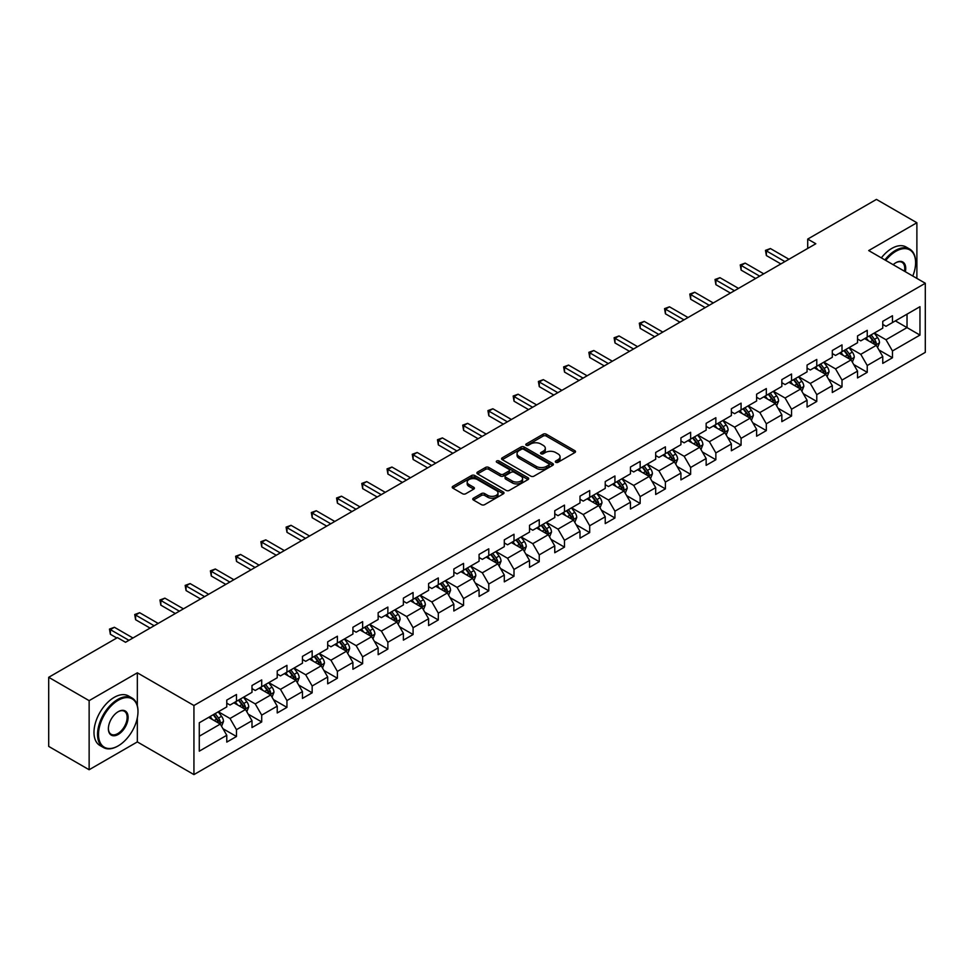 <?xml version="1.0" encoding="UTF-8"?>
<svg xmlns="http://www.w3.org/2000/svg" width="974" height="974" viewBox="0 0 974 974"><rect width="100%" height="100%" fill="white"/><g stroke="black" fill="none" stroke-linecap="round" stroke-linejoin="round"><path stroke-width="1.46" d="M555.777 462.285A1.571 0.913 0 0 0 558.005 462.285L574.867 452.545A2.24 1.291 0 0 0 575.524 451.632A2.24 1.291 0 0 0 574.867 450.706L546.292 434.209A2.24 1.291 0 0 0 543.127 434.209L526.252 443.949A1.571 0.913 0 0 0 525.79 444.594A1.571 0.913 0 0 0 526.252 445.24A1.571 0.913 0 0 0 528.48 445.24L530.66 443.974A7.183 4.152 0 0 1 540.826 443.974L543.2 445.349A7.183 4.152 0 0 1 545.306 448.284A7.183 4.152 0 0 1 543.2 451.218L541.02 452.472A1.571 0.913 0 0 0 540.558 453.117A1.571 0.913 0 0 0 541.02 453.762A1.571 0.913 0 0 0 543.236 453.762L545.428 452.496A7.183 4.152 0 0 1 555.582 452.496L557.968 453.872A7.183 4.152 0 0 1 560.074 456.806A7.183 4.152 0 0 1 557.968 459.74L555.777 460.994A1.571 0.913 0 0 0 555.326 461.639A1.571 0.913 0 0 0 555.777 462.285L555.777 460.994M473.425 498.189A2.24 1.291 0 0 0 472.767 499.102A2.24 1.291 0 0 0 473.425 500.015L481.448 504.654A2.24 1.291 0 0 0 484.626 504.654L503.351 493.83A2.24 1.291 0 0 0 504.008 492.917A2.24 1.291 0 0 0 503.351 492.004L474.776 475.507A2.24 1.291 0 0 0 471.599 475.507L452.873 486.318A2.24 1.291 0 0 0 452.216 487.231A2.24 1.291 0 0 0 452.873 488.157L462.553 493.745A2.24 1.291 0 0 0 465.73 493.745L473.741 489.118A2.24 1.291 0 0 0 474.399 488.193A2.24 1.291 0 0 0 473.741 487.28L468.944 484.504A6.002 3.47 0 0 1 467.191 482.057A6.002 3.47 0 0 1 470.892 478.855A6.002 3.47 0 0 1 477.443 479.61L496.253 490.47A6.002 3.47 0 0 1 498.006 492.917A6.002 3.47 0 0 1 494.305 496.119A6.002 3.47 0 0 1 487.755 495.364L484.626 493.562A2.24 1.291 0 0 0 481.448 493.562L473.425 498.189L473.425 500.015M137.334 672.815L89.133 700.647L48.7 677.295L48.7 746.401L89.133 769.74L137.334 741.92L193.936 774.598L193.936 705.505L137.334 672.815L137.334 705.614M916.887 278.394L916.887 222.742L868.698 250.574L925.3 283.251L193.936 705.505M916.887 222.742L876.454 199.402L807.714 239.08L807.714 248.419M48.7 677.295L117.44 637.617L125.524 642.28L815.81 243.756L807.714 239.08M530.818 476.14A2.24 1.291 0 0 0 533.995 476.14L552.721 465.329A2.24 1.291 0 0 0 553.378 464.415A2.24 1.291 0 0 0 552.721 463.502L524.146 446.993A2.24 1.291 0 0 0 520.98 446.993L502.243 457.817A2.24 1.291 0 0 0 501.586 458.73A2.24 1.291 0 0 0 502.243 459.643L530.818 476.14M497.397 462.626A1.571 0.913 0 0 1 498.992 462.845L528.005 479.598L509.305 490.397A2.24 1.291 0 0 1 506.127 490.397L477.552 473.9L485.576 469.31L485.576 467.435L477.552 472.061A2.24 1.291 0 0 0 476.895 472.987A2.24 1.291 0 0 0 477.552 473.9L477.552 472.061M485.576 469.31A2.24 1.291 0 0 1 488.753 469.31L488.753 467.435A2.24 1.291 0 0 0 485.576 467.435M488.753 467.435L500.344 474.131A2.24 1.291 0 0 0 503.509 474.131L508.83 471.063A2.24 1.291 0 0 0 509.487 470.138A2.24 1.291 0 0 0 508.83 469.224L496.764 462.26A1.571 0.913 0 0 1 496.302 461.615A1.571 0.913 0 0 1 497.276 460.775A1.571 0.913 0 0 1 498.992 460.97L528.042 477.747A2.24 1.291 0 0 1 528.699 478.66A2.24 1.291 0 0 1 528.042 479.585L528.042 477.747M193.936 774.598L925.3 352.357L925.3 283.251M222.973 728.71L236.475 736.502L236.475 729.684L251.998 720.723L251.998 727.541L261.702 721.941L261.702 715.123L277.225 706.15L277.225 712.968L286.94 707.368L286.94 700.549L302.464 691.589L302.464 698.407L312.167 692.806L312.167 685.988L327.69 677.015L327.69 683.833L337.394 678.233L337.394 671.415L352.917 662.454L352.917 669.272L362.632 663.671L362.632 656.853L378.156 647.893L378.156 654.698L387.859 649.098L387.859 642.28L403.382 633.319L403.382 640.137L413.086 634.537L413.086 627.719L428.609 618.758L428.609 625.576L438.312 619.963L438.312 613.157L453.847 604.184L453.847 611.002L463.551 605.402L463.551 598.584L479.074 589.623L479.074 596.441L488.778 590.841L488.778 584.023L504.301 575.05L504.301 581.868L514.004 576.267L514.004 569.449L529.539 560.488L529.539 567.306L539.243 561.706L539.243 554.888L554.766 545.915L554.766 552.733L564.47 547.132L564.47 540.314L579.993 531.354L579.993 538.172L589.696 532.571L589.696 525.753L605.231 516.792L605.231 523.598L614.935 517.998L614.935 511.18L630.458 502.219L630.458 509.037L640.161 503.436L640.161 496.618L655.685 487.657L655.685 494.475L665.388 488.863L665.388 482.057L680.923 473.084L680.923 479.902L690.627 474.301L690.627 467.483L706.15 458.523L706.15 465.341L715.853 459.74L715.853 452.922L731.377 443.949L731.377 450.767L741.08 445.167L741.08 438.349L756.615 429.388L756.615 436.206L766.319 430.605L766.319 423.787L781.842 414.814L781.842 421.632L791.545 416.032L791.545 409.214L807.069 400.253L807.069 407.071L816.772 401.471L816.772 394.653L832.307 385.692L832.307 392.498L842.011 386.897L842.011 380.079L857.534 371.118L857.534 377.936L867.237 372.336L867.237 365.518L882.761 356.557L882.761 363.375L892.464 357.762L892.464 350.957L919.967 335.08L919.967 306.688L907.025 314.164L907.025 327.605L919.967 335.08M236.475 736.502L226.772 742.103L226.772 735.285L199.28 751.161L199.28 722.781L226.772 706.905L226.772 700.087L236.475 694.486L236.475 701.304L251.998 692.331L251.998 685.513L261.702 679.913L261.702 686.731L277.225 677.77L277.225 670.952L286.94 665.352L286.94 672.17L302.464 663.197L302.464 656.379L312.167 650.778L312.167 657.596L327.69 648.635L327.69 641.817L337.394 636.217L337.394 643.035L352.917 634.062L352.917 627.256L362.632 621.643L362.632 628.461L378.156 619.501L378.156 612.683L387.859 607.082L387.859 613.9L403.382 604.939L403.382 598.121L413.086 592.521L413.086 599.327L428.609 590.366L428.609 583.548L438.312 577.947L438.312 584.765L453.847 575.804L453.847 568.986L463.551 563.386L463.551 570.204L479.074 561.231L479.074 554.413L488.778 548.812L488.778 555.63L504.301 546.67L504.301 539.852L514.004 534.251L514.004 541.069L529.539 532.096L529.539 525.278L539.243 519.678L539.243 526.496L554.766 517.535L554.766 510.717L564.47 505.116L564.47 511.934L579.993 502.961L579.993 496.156L589.696 490.543L589.696 497.361L605.231 488.4L605.231 481.582L614.935 475.982L614.935 482.8L630.458 473.839L630.458 467.021L640.161 461.42L640.161 468.226L655.685 459.265L655.685 452.447L665.388 446.847L665.388 453.665L680.923 444.704L680.923 437.886L690.627 432.286L690.627 439.104L706.15 430.131L706.15 423.313L715.853 417.712L715.853 424.53L731.377 415.569L731.377 408.751L741.08 403.151L741.08 409.969L756.615 400.996L756.615 394.178L766.319 388.577L766.319 395.395L781.842 386.434L781.842 379.617L791.545 374.016L791.545 380.834L807.069 371.861L807.069 365.055L816.772 359.443L816.772 366.261L832.307 357.3L832.307 350.482L842.011 344.881L842.011 351.699L857.534 342.738L857.534 335.92L867.237 330.32L867.237 337.126L882.761 328.165L882.761 321.347L892.464 315.746L892.464 322.564L919.967 306.688M233.882 702.79L245.533 709.51L230.01 718.483L218.359 711.763M226.772 703.167L230.01 705.03L236.475 701.304M230.01 718.483L236.475 729.684M245.533 709.51L251.998 720.723M259.121 688.228L270.76 694.949L255.237 703.91L243.585 697.189M251.998 688.594L255.237 690.469L261.702 686.731M255.237 703.91L261.702 715.123M270.76 694.949L277.225 706.15M284.347 673.655L295.986 680.388L280.463 689.349L268.824 682.628M277.225 674.032L280.463 675.895L286.94 672.17M280.463 689.349L286.94 700.549M295.986 680.388L302.464 691.589M309.574 659.094L321.225 665.814L305.69 674.775L294.051 668.054M302.464 659.471L305.69 661.334L312.167 657.596M305.69 674.775L312.167 685.988M321.225 665.814L327.69 677.015M334.812 644.52L346.452 651.253L330.929 660.214L319.277 653.493M327.69 644.898L330.929 646.773L337.394 643.035M330.929 660.214L337.394 671.415M346.452 651.253L352.917 662.454M360.039 629.959L371.678 636.679L356.155 645.652L344.516 638.92M352.917 630.336L356.155 632.199L362.632 628.461M356.155 645.652L362.632 656.853M371.678 636.679L378.156 647.893M385.266 615.398L396.917 622.118L381.382 631.079L369.743 624.358M378.156 615.763L381.382 617.638L387.859 613.9M381.382 631.079L387.859 642.28M396.917 622.118L403.382 633.319M410.504 600.824L422.144 607.545L406.621 616.518L394.969 609.785M403.382 601.202L406.621 603.064L413.086 599.327M406.621 616.518L413.086 627.719M422.144 607.545L428.609 618.758M435.731 586.263L447.37 592.983L431.847 601.944L420.208 595.224M428.609 586.628L431.847 588.503L438.312 584.765M431.847 601.944L438.312 613.157M447.37 592.983L453.847 604.184M460.958 571.689L472.609 578.41L457.074 587.383L445.435 580.662M453.847 572.067L457.074 573.929L463.551 570.204M457.074 587.383L463.551 598.584M472.609 578.41L479.074 589.623M486.196 557.128L497.836 563.849L482.313 572.809L470.661 566.089M479.074 557.493L482.313 559.368L488.778 555.63M482.313 572.809L488.778 584.023M497.836 563.849L504.301 575.05M511.423 542.555L523.062 549.287L507.539 558.248L495.9 551.528M504.301 542.932L507.539 544.795L514.004 541.069M507.539 558.248L514.004 569.449M523.062 549.287L529.539 560.488M536.65 527.993L548.301 534.714L532.766 543.675L521.127 536.954M529.539 528.371L532.766 530.233L539.243 526.496M532.766 543.675L539.243 554.888M548.301 534.714L554.766 545.915M561.888 513.42L573.528 520.153L558.005 529.113L546.353 522.393M554.766 513.797L558.005 515.672L564.47 511.934M558.005 529.113L564.47 540.314M573.528 520.153L579.993 531.354M587.115 498.858L598.754 505.579L583.231 514.552L571.592 507.819M579.993 499.236L583.231 501.099L589.696 497.361M583.231 514.552L589.696 525.753M598.754 505.579L605.231 516.792M612.342 484.297L623.993 491.018L608.458 499.979L596.818 493.258M605.231 484.662L608.458 486.537L614.935 482.8M608.458 499.979L614.935 511.18M623.993 491.018L630.458 502.219M637.58 469.724L649.22 476.444L633.697 485.417L622.045 478.684M630.458 470.101L633.697 471.964L640.161 468.226M633.697 485.417L640.161 496.618M649.22 476.444L655.685 487.657M662.807 455.162L674.446 461.883L658.923 470.844L647.284 464.123M655.685 455.528L658.923 457.403L665.388 453.665M658.923 470.844L665.388 482.057M674.446 461.883L680.923 473.084M688.034 440.589L699.685 447.309L684.15 456.282L672.51 449.562M680.923 440.966L684.15 442.829L690.627 439.104M684.15 456.282L690.627 467.483M699.685 447.309L706.15 458.523M713.26 426.028L724.912 432.748L709.389 441.709L697.737 434.988M706.15 426.393L709.389 428.268L715.853 424.53M709.389 441.709L715.853 452.922M724.912 432.748L731.377 443.949M738.499 411.454L750.138 418.187L734.615 427.148L722.976 420.427M731.377 411.832L734.615 413.694L741.08 409.969M734.615 427.148L741.08 438.349M750.138 418.187L756.615 429.388M763.726 396.893L775.377 403.613L759.842 412.574L748.202 405.854M756.615 397.27L759.842 399.133L766.319 395.395M759.842 412.574L766.319 423.787M775.377 403.613L781.842 414.814M788.952 382.319L800.604 389.052L785.081 398.013L773.429 391.292M781.842 382.697L785.081 384.572L791.545 380.834M785.081 398.013L791.545 409.214M800.604 389.052L807.069 400.253M814.191 367.758L825.83 374.479L810.307 383.452L798.668 376.719M807.069 368.135L810.307 369.998L816.772 366.261M810.307 383.452L816.772 394.653M825.83 374.479L832.307 385.692M839.418 353.197L851.069 359.917L835.534 368.878L823.894 362.158M832.307 353.562L835.534 355.437L842.011 351.699M835.534 368.878L842.011 380.079M851.069 359.917L857.534 371.118M864.644 338.623L876.296 345.344L860.773 354.317L849.121 347.584M857.534 339.001L860.773 340.863L867.237 337.126M860.773 354.317L867.237 365.518M876.296 345.344L882.761 356.557M895.374 320.884L907.025 327.605L885.999 339.743L874.348 333.023M882.761 324.427L885.999 326.302L892.464 322.564M885.999 339.743L892.464 350.957M89.133 700.647L89.133 769.74M199.28 736.222L220.294 724.084L208.655 717.363M220.294 724.084L226.772 735.285M878.962 349.97L892.464 357.762M853.735 364.532L867.237 372.336M828.497 379.105L842.011 386.897M803.27 393.666L816.772 401.471M778.043 408.24L791.545 416.032M752.805 422.801L766.319 430.605M727.578 437.375L741.08 445.167M702.351 451.936L715.853 459.74M677.125 466.509L690.627 474.301M651.886 481.071L665.388 488.863M626.659 495.632L640.161 503.436M601.433 510.206L614.935 517.998M576.194 524.767L589.696 532.571M550.967 539.34L564.47 547.132M525.741 553.902L539.243 561.706M500.502 568.475L514.004 576.267M475.275 583.036L488.778 590.841M450.049 597.61L463.551 605.402M424.81 612.171L438.312 619.963M399.584 626.732L413.086 634.537M374.357 641.306L387.859 649.098M349.118 655.867L362.632 663.671M323.892 670.441L337.394 678.233M298.665 685.002L312.167 692.806M273.426 699.576L286.94 707.368M248.2 714.137L261.702 721.941M137.334 741.92L137.334 717.826M556.41 462.504L557.968 461.603A7.183 4.152 0 0 0 560.074 458.669L560.074 456.806M545.306 448.284L545.306 450.146A7.183 4.152 0 0 1 543.2 453.08L541.641 453.981M574.867 450.706L574.867 452.545L546.292 436.084A2.24 1.291 0 0 0 543.127 436.084L526.885 445.459M552.696 465.341L524.146 448.868A2.24 1.291 0 0 0 520.98 448.868L502.267 459.667M548.764 465.048A1.571 0.913 0 0 0 549.214 464.415A1.571 0.913 0 0 0 548.764 463.77L523.671 449.294A1.571 0.913 0 0 0 521.455 449.294L519.154 450.621A7.183 4.152 0 0 0 517.048 453.555A7.183 4.152 0 0 0 519.154 456.489L536.297 466.388A7.183 4.152 0 0 0 546.451 466.388L548.764 465.048L548.764 466.923A1.571 0.913 0 0 0 549.214 466.278L549.214 464.415M517.048 453.555L517.048 455.418A7.183 4.152 0 0 0 519.154 458.352L519.154 456.489M548.764 466.923L546.451 468.251A7.183 4.152 0 0 1 536.297 468.251L519.154 458.352M488.753 469.31L500.344 475.994A2.24 1.291 0 0 0 503.509 475.994L508.83 472.926A2.24 1.291 0 0 0 509.487 472.013L509.487 470.138M512.361 481.071A6.002 3.47 0 0 0 518.911 481.826A6.002 3.47 0 0 0 522.612 478.624A6.002 3.47 0 0 0 520.859 476.164L514.223 472.341A2.24 1.291 0 0 0 511.058 472.341L505.737 475.409A2.24 1.291 0 0 0 505.08 476.323A2.24 1.291 0 0 0 505.737 477.248L512.361 481.071L512.361 482.934A6.002 3.47 0 0 0 518.911 483.688A6.002 3.47 0 0 0 522.612 480.486L522.612 478.624M505.08 476.323L505.08 478.197A2.24 1.291 0 0 0 505.737 479.111L505.737 477.248M512.361 482.934L505.737 479.111M498.006 492.917L498.006 494.78A6.002 3.47 0 0 1 494.305 497.994A6.002 3.47 0 0 1 487.755 497.239L484.626 495.425A2.24 1.291 0 0 0 481.448 495.425L473.461 500.039M467.191 482.057L467.191 483.92A6.002 3.47 0 0 0 468.944 486.379L468.944 484.504M473.741 487.28L473.741 489.118L468.944 486.379M503.327 493.855L474.776 477.37A2.24 1.291 0 0 0 471.599 477.37L452.898 488.169M877.574 347.56L879.498 342.714A6.063 3.494 -120 0 0 877.562 337.552L874.226 333.096M868.406 340.79L866.142 337.771M875.358 344.808L876.223 342.97A6.063 3.494 -120 0 0 874.494 339.329L871.146 334.873M869.636 335.75L873.337 340.693A3.092 1.778 60 0 1 873.897 341.631L876.223 342.97M869.21 335.993L872.546 340.45A6.063 3.494 60 0 1 874.287 344.09M784.91 261.592L766.368 250.878L770.41 248.54L788.952 259.254M780.868 263.917L766.368 255.553L766.368 250.878L765.479 250.367L770.41 248.54M766.368 255.553L765.479 250.367M912.796 276.032A27.905 16.108 120 0 0 915.597 262.712A27.905 16.108 120 0 0 895.861 251.316A27.905 16.108 120 0 0 885.731 260.411M884.891 259.924A28.587 16.509 -60 0 1 895.374 250.476A28.587 16.509 -60 0 1 909.679 249.064A28.587 16.509 -60 0 1 915.597 262.152A28.587 16.509 -60 0 1 915.597 262.432M893.17 264.697A13.953 8.06 -60 0 1 895.861 262.712L895.861 262.712A13.953 8.06 -60 0 1 905.357 271.734M881.336 257.867A28.587 16.509 -60 0 1 891.819 248.419A28.587 16.509 -60 0 1 906.112 247.006L909.679 249.064M904.469 271.222A13.271 7.658 120 0 0 902.009 262.335A13.271 7.658 120 0 0 895.617 262.858M117.757 746.121L118.244 745.841A27.905 16.108 120 0 0 137.979 711.665A27.905 16.108 120 0 0 118.244 700.269A27.905 16.108 120 0 0 98.52 734.445A27.905 16.108 120 0 0 118.244 745.841L117.757 746.121A28.587 16.509 -60 0 1 103.463 747.533A28.587 16.509 -60 0 1 99.08 724.632A28.587 16.509 -60 0 1 117.757 699.429A28.587 16.509 -60 0 1 132.05 698.017A28.587 16.509 -60 0 1 137.979 711.105A28.587 16.509 -60 0 1 137.979 711.385M118.244 734.445A13.953 8.06 -60 0 1 108.382 728.747A13.953 8.06 -60 0 1 118.244 711.665L118.244 711.665A13.953 8.06 -60 0 1 128.118 717.363A13.953 8.06 -60 0 1 118.244 734.445M108.382 728.467A13.271 7.658 120 0 0 111.133 734.262A13.271 7.658 120 0 0 117.757 733.605A13.271 7.658 120 0 0 126.425 721.917A13.271 7.658 120 0 0 124.392 711.288A13.271 7.658 120 0 0 118 711.811M103.463 747.533L99.908 745.487A28.587 16.509 -60 0 1 95.525 722.574A28.587 16.509 -60 0 1 114.201 697.372A28.587 16.509 -60 0 1 128.495 695.96L132.05 698.017M852.347 362.133L854.271 357.275A6.063 3.494 -120 0 0 852.335 352.125L848.999 347.669M843.18 355.364L840.903 352.332M850.132 359.369L850.996 357.543A6.063 3.494 -120 0 0 849.255 353.891L845.919 349.435M844.397 350.311L848.111 355.254A3.092 1.778 60 0 1 848.671 356.192L850.996 357.543M843.983 350.555L847.319 355.011A6.063 3.494 60 0 1 849.048 358.663M827.109 376.695L829.032 371.849A6.063 3.494 -120 0 0 827.096 366.687L823.761 362.231M817.941 369.925L815.676 366.894M824.893 373.943L825.757 372.105A6.063 3.494 -120 0 0 824.028 368.464L820.692 364.008M819.171 364.885L822.872 369.828A3.092 1.778 60 0 1 823.432 370.765L825.757 372.105M818.744 365.128L822.093 369.584A6.063 3.494 60 0 1 823.821 373.225M759.683 276.153L741.129 265.439L745.171 263.114L763.726 273.816M755.641 278.491L741.129 270.115L741.129 265.439L740.24 264.928L745.171 263.114M741.129 270.115L740.24 264.928M734.457 290.727L715.902 280.013L719.944 277.675L738.499 288.389M730.415 293.052L715.902 284.676L715.902 280.013L715.013 279.501L719.944 277.675M715.902 284.676L715.013 279.501M801.882 391.256L803.806 386.41A6.063 3.494 -120 0 0 801.87 381.248L798.534 376.792M792.714 384.499L790.45 381.467M799.666 388.504L800.531 386.678A6.063 3.494 -120 0 0 798.802 383.026L795.454 378.569M793.944 379.446L797.645 384.389A3.092 1.778 60 0 1 798.205 385.327L800.531 386.678M793.518 379.69L796.854 384.146A6.063 3.494 60 0 1 798.595 387.798M776.655 405.829L778.579 400.984A6.063 3.494 -120 0 0 776.643 395.821L773.307 391.365M767.488 399.06L765.211 396.028M774.44 403.078L775.304 401.239A6.063 3.494 -120 0 0 773.563 397.599L770.227 393.143M768.705 394.02L772.419 398.963A3.092 1.778 60 0 1 772.979 399.9L775.304 401.239M768.291 394.263L771.627 398.719A6.063 3.494 60 0 1 773.356 402.359M751.417 420.391L753.34 415.545A6.063 3.494 -120 0 0 751.404 410.383L748.069 405.927M742.249 413.621L739.984 410.602M749.201 417.639L750.065 415.801A6.063 3.494 -120 0 0 748.336 412.16L745 407.704M743.479 408.581L747.18 413.524A3.092 1.778 60 0 1 747.74 414.461L750.065 415.801M743.052 408.824L746.401 413.28A6.063 3.494 60 0 1 748.129 416.933M709.218 305.288L690.676 294.574L694.718 292.249L713.26 302.951M705.176 307.626L690.676 299.249L690.676 294.574L689.787 294.063L694.718 292.249M690.676 299.249L689.787 294.063M683.991 319.862L665.437 309.148L669.479 306.81L688.034 317.524M679.949 322.187L665.437 313.811L665.437 309.148L664.548 308.636L669.479 306.81M665.437 313.811L664.548 308.636M658.765 334.423L640.21 323.709L644.252 321.383L662.807 332.085M654.723 336.761L640.21 328.384L640.21 323.709L639.321 323.198L644.252 321.383M640.21 328.384L639.321 323.198M633.526 348.984L614.984 338.282L619.026 335.945L637.58 346.659M629.484 351.322L614.984 342.945L614.984 338.282L614.095 337.771L619.026 335.945M614.984 342.945L614.095 337.771M608.3 363.558L589.745 352.844L593.799 350.506L612.342 361.22M604.257 365.895L589.745 357.519L589.745 352.844L588.856 352.332L593.799 350.506M589.745 357.519L588.856 352.332M583.073 378.119L564.518 367.417L568.56 365.08L587.115 375.794M579.031 380.457L564.518 372.08L564.518 367.417L563.629 366.894L568.56 365.08M564.518 372.08L563.629 366.894M557.834 392.692L539.292 381.978L543.334 379.641L561.888 390.355M553.792 395.018L539.292 386.654L539.292 381.978L538.403 381.467L543.334 379.641M539.292 386.654L538.403 381.467M532.608 407.254L514.053 396.552L518.107 394.214L536.65 404.916M528.565 409.591L514.053 401.215L514.053 396.552L513.164 396.028L518.107 394.214M514.053 401.215L513.164 396.028M507.381 421.827L488.826 411.113L492.868 408.776L511.423 419.49M503.339 424.153L488.826 415.776L488.826 411.113L487.937 410.602L492.868 408.776M488.826 415.776L487.937 410.602M482.142 436.389L463.6 425.675L467.642 423.349L486.196 434.051M478.1 438.726L463.6 430.35L463.6 425.675L462.711 425.163L467.642 423.349M463.6 430.35L462.711 425.163M456.916 450.962L438.361 440.248L442.415 437.91L460.958 448.624M452.873 453.287L438.361 444.911L438.361 440.248L437.472 439.737L442.415 437.91M438.361 444.911L437.472 439.737M431.689 465.523L413.134 454.809L417.176 452.484L435.731 463.186M427.647 467.861L413.134 459.484L413.134 454.809L412.246 454.298L417.176 452.484M413.134 459.484L412.246 454.298M406.45 480.085L387.908 469.383L391.95 467.045L410.504 477.759M402.408 482.422L387.908 474.046L387.908 469.383L387.019 468.871L391.95 467.045M387.908 474.046L387.019 468.871M381.224 494.658L362.669 483.944L366.723 481.606L385.266 492.32M377.182 496.996L362.669 488.619L362.669 483.944L361.78 483.433L366.723 481.606M362.669 488.619L361.78 483.433M355.997 509.219L337.442 498.518L341.484 496.18L360.039 506.894M351.955 511.557L337.442 503.181L337.442 498.518L336.554 497.994L341.484 496.18M337.442 503.181L336.554 497.994M330.77 523.793L312.216 513.079L316.258 510.741L334.812 521.455M326.716 526.13L312.216 517.754L312.216 513.079L311.327 512.567L316.258 510.741M312.216 517.754L311.327 512.567M305.532 538.354L286.989 527.652L291.031 525.315L309.574 536.017M301.49 540.692L286.989 532.315L286.989 527.652L286.088 527.129L291.031 525.315M286.989 532.315L286.088 527.129M280.305 552.928L261.75 542.214L265.792 539.876L284.347 550.59M276.263 555.253L261.75 546.877L261.75 542.214L260.862 541.702L265.792 539.876M261.75 546.877L260.862 541.702M255.078 567.489L236.524 556.775L240.566 554.449L259.121 565.151M251.024 569.827L236.524 561.45L236.524 556.775L235.635 556.264L240.566 554.449M236.524 561.45L235.635 556.264M726.19 434.964L728.114 430.118A6.063 3.494 -120 0 0 726.178 424.956L722.842 420.5M717.022 428.195L714.758 425.163M723.974 432.213L724.839 430.374A6.063 3.494 -120 0 0 723.11 426.722L719.762 422.266M718.252 423.154L721.953 428.097A3.092 1.778 60 0 1 722.513 429.035L724.839 430.374M717.826 423.398L721.162 427.854A6.063 3.494 60 0 1 722.903 431.494M700.963 449.525L702.887 444.68A6.063 3.494 -120 0 0 700.951 439.517L697.615 435.061M691.796 442.756L689.519 439.737M698.748 446.774L699.612 444.935A6.063 3.494 -120 0 0 697.871 441.295L694.535 436.839M693.013 437.716L696.727 442.659A3.092 1.778 60 0 1 697.287 443.596L699.612 444.935M692.599 437.959L695.935 442.415A6.063 3.494 60 0 1 697.664 446.055M675.725 464.099L677.648 459.253A6.063 3.494 -120 0 0 675.712 454.091L672.377 449.635M666.557 457.33L664.292 454.298M673.509 461.335L674.385 459.509A6.063 3.494 -120 0 0 672.644 455.856L669.308 451.4M667.787 452.277L671.488 457.22A3.092 1.778 60 0 1 672.048 458.157L674.385 459.509M667.36 452.52L670.709 456.976A6.063 3.494 60 0 1 672.437 460.629M650.498 478.66L652.422 473.814A6.063 3.494 -120 0 0 650.486 468.652L647.15 464.196M641.33 471.891L639.066 468.871M648.282 475.909L649.147 474.07A6.063 3.494 -120 0 0 647.418 470.43L644.082 465.974M642.56 466.85L646.261 471.793A3.092 1.778 60 0 1 646.821 472.731L649.147 474.07M642.134 467.094L645.47 471.55A6.063 3.494 60 0 1 647.211 475.19M625.271 493.234L627.195 488.376A6.063 3.494 -120 0 0 625.259 483.226L621.923 478.77M616.104 486.464L613.827 483.433M623.056 490.47L623.92 488.644A6.063 3.494 -120 0 0 622.179 484.991L618.843 480.535M617.321 481.412L621.035 486.355A3.092 1.778 60 0 1 621.595 487.292L623.92 488.644M616.907 481.655L620.243 486.111A6.063 3.494 60 0 1 621.972 489.764M600.033 507.795L601.956 502.949A6.063 3.494 -120 0 0 600.021 497.787L596.685 493.331M590.865 501.026L588.6 497.994M597.817 505.043L598.693 503.205A6.063 3.494 -120 0 0 596.952 499.565L593.616 495.109M592.095 495.985L595.796 500.928A3.092 1.778 60 0 1 596.356 501.866L598.693 503.205M591.668 496.229L595.017 500.685A6.063 3.494 60 0 1 596.745 504.325M574.806 522.356L576.73 517.511A6.063 3.494 -120 0 0 574.794 512.348L571.458 507.892M565.638 515.599L563.374 512.567M572.59 519.605L573.455 517.778A6.063 3.494 -120 0 0 571.726 514.126L568.39 509.67M566.868 510.546L570.569 515.49A3.092 1.778 60 0 1 571.129 516.427L573.455 517.778M566.442 510.79L569.778 515.246A6.063 3.494 60 0 1 571.519 518.899M549.579 536.93L551.503 532.084A6.063 3.494 -120 0 0 549.567 526.922L546.231 522.466M540.412 530.16L538.135 527.129M547.364 534.178L548.228 532.34A6.063 3.494 -120 0 0 546.487 528.699L543.151 524.243M541.629 525.12L545.343 530.063A3.092 1.778 60 0 1 545.903 531L548.228 532.34M541.215 525.363L544.551 529.819A6.063 3.494 60 0 1 546.28 533.46M524.341 551.491L526.264 546.645A6.063 3.494 -120 0 0 524.329 541.483L520.993 537.027M515.173 544.722L512.908 541.702M522.125 548.739L523.001 546.913A6.063 3.494 -120 0 0 521.26 543.261L517.924 538.805M516.403 539.681L520.104 544.624A3.092 1.778 60 0 1 520.664 545.562L523.001 546.913M515.976 539.925L519.325 544.381A6.063 3.494 60 0 1 521.053 548.033M499.114 566.064L501.038 561.219A6.063 3.494 -120 0 0 499.102 556.057L495.766 551.601M489.946 559.295L487.682 556.264M496.898 563.313L497.763 561.474A6.063 3.494 -120 0 0 496.034 557.834L492.698 553.378M491.176 554.255L494.877 559.198A3.092 1.778 60 0 1 495.437 560.135L497.763 561.474M490.75 554.498L494.086 558.954A6.063 3.494 60 0 1 495.827 562.595M473.888 580.626L475.811 575.78A6.063 3.494 -120 0 0 473.875 570.618L470.539 566.162M464.72 573.856L462.443 570.837M471.672 577.874L472.536 576.036A6.063 3.494 -120 0 0 470.795 572.395L467.459 567.939M465.949 568.816L469.651 573.759A3.092 1.778 60 0 1 470.211 574.697L472.536 576.036M465.523 569.059L468.859 573.516A6.063 3.494 60 0 1 470.6 577.156M448.649 595.199L450.572 590.354A6.063 3.494 -120 0 0 448.637 585.191L445.301 580.735M439.481 588.43L437.216 585.398M446.433 592.436L447.309 590.609A6.063 3.494 -120 0 0 445.568 586.957L442.233 582.501M440.711 583.377L444.412 588.32A3.092 1.778 60 0 1 444.972 589.258L447.309 590.609M440.285 583.621L443.633 588.077A6.063 3.494 60 0 1 445.362 591.729M423.422 609.761L425.346 604.915A6.063 3.494 -120 0 0 423.41 599.753L420.074 595.297M414.254 602.991L411.99 599.972M421.206 607.009L422.071 605.171A6.063 3.494 -120 0 0 420.342 601.53L417.006 597.074M415.484 597.951L419.185 602.894A3.092 1.778 60 0 1 419.745 603.831L422.071 605.171M415.058 598.194L418.394 602.65A6.063 3.494 60 0 1 420.135 606.291M398.196 624.334L400.119 619.476A6.063 3.494 -120 0 0 398.183 614.326L394.847 609.87M389.028 617.565L386.751 614.533M395.98 621.57L396.844 619.744A6.063 3.494 -120 0 0 395.103 616.092L391.767 611.635M390.257 612.512L393.959 617.455A3.092 1.778 60 0 1 394.519 618.393L396.844 619.744M389.831 612.756L393.167 617.212A6.063 3.494 60 0 1 394.908 620.864M372.957 638.895L374.88 634.05A6.063 3.494 -120 0 0 372.957 628.887L369.609 624.431M363.789 632.126L361.524 629.094M370.741 636.144L371.618 634.305A6.063 3.494 -120 0 0 369.877 630.665L366.541 626.209M365.019 627.086L368.72 632.029A3.092 1.778 60 0 1 369.28 632.966L371.618 634.305M364.605 627.329L367.941 631.785A6.063 3.494 60 0 1 369.67 635.425M347.73 653.457L349.654 648.611A6.063 3.494 -120 0 0 347.718 643.449L344.382 638.993M338.562 646.699L336.298 643.668M345.514 650.705L346.379 648.879A6.063 3.494 -120 0 0 344.65 645.226L341.314 640.77M339.792 641.647L343.493 646.59A3.092 1.778 60 0 1 344.053 647.527L346.379 648.879M339.366 641.89L342.702 646.346A6.063 3.494 60 0 1 344.443 649.999M322.504 668.03L324.427 663.184A6.063 3.494 -120 0 0 322.491 658.022L319.155 653.566M313.336 661.261L311.059 658.229M320.288 665.279L321.152 663.44A6.063 3.494 -120 0 0 319.411 659.8L316.075 655.344M314.565 656.22L318.267 661.163A3.092 1.778 60 0 1 318.827 662.101L321.152 663.44M314.139 656.464L317.475 660.92A6.063 3.494 60 0 1 319.216 664.56M297.265 682.591L299.188 677.746A6.063 3.494 -120 0 0 297.265 672.584L293.917 668.127M288.097 675.822L285.832 672.803M295.049 679.84L295.926 678.014A6.063 3.494 -120 0 0 294.185 674.361L290.849 669.905M289.327 670.782L293.028 675.725A3.092 1.778 60 0 1 293.588 676.662L295.926 678.014M288.913 671.025L292.249 675.481A6.063 3.494 60 0 1 293.978 679.134M272.038 697.165L273.962 692.319A6.063 3.494 -120 0 0 272.026 687.157L268.69 682.701M262.87 690.396L260.606 687.364M269.822 694.413L270.687 692.575A6.063 3.494 -120 0 0 268.958 688.935L265.622 684.479M264.1 685.355L267.801 690.298A3.092 1.778 60 0 1 268.361 691.236L270.687 692.575M263.674 685.599L267.01 690.055A6.063 3.494 60 0 1 268.751 693.695M246.812 711.726L248.735 706.881A6.063 3.494 -120 0 0 246.799 701.718L243.463 697.262M237.644 704.957L235.379 701.937M244.596 708.975L245.46 707.136A6.063 3.494 -120 0 0 243.719 703.496L240.383 699.04M238.873 699.916L242.575 704.859A3.092 1.778 60 0 1 243.135 705.797L245.46 707.136M238.447 700.16L241.783 704.616A6.063 3.494 60 0 1 243.524 708.256M229.84 582.062L211.297 571.348L215.339 569.011L233.882 579.725M225.798 584.388L211.297 576.011L211.297 571.348L210.396 570.837L215.339 569.011M211.297 576.011L210.396 570.837M204.613 596.624L186.058 585.91L190.1 583.584L208.655 594.286M200.571 598.961L186.058 590.585L186.058 585.91L185.17 585.398L190.1 583.584M186.058 590.585L185.17 585.398M179.386 611.185L160.832 600.483L164.874 598.146L183.429 608.86M175.332 613.523L160.832 605.146L160.832 600.483L159.943 599.972L164.874 598.146M160.832 605.146L159.943 599.972M154.148 625.758L135.605 615.044L139.647 612.707L158.19 623.421M150.106 628.096L135.605 619.72L135.605 615.044L134.716 614.533L139.647 612.707M135.605 619.72L134.716 614.533M221.573 726.3L223.496 721.454A6.063 3.494 -120 0 0 221.573 716.292L218.225 711.836M212.405 719.53L210.141 716.499M219.357 723.536L220.234 721.71A6.063 3.494 -120 0 0 218.493 718.057L215.157 713.601M213.635 714.478L217.336 719.421A3.092 1.778 60 0 1 217.908 720.358L220.234 721.71M213.221 714.721L216.557 719.177A6.063 3.494 60 0 1 218.286 722.83M128.921 640.32L110.366 629.618L114.408 627.28L132.963 637.994M116.795 637.994L110.366 634.281L110.366 629.618L109.478 629.094L114.408 627.28M110.366 634.281L109.478 629.094M557.968 461.603L557.968 459.74M541.02 453.762L541.02 452.472M543.2 453.08L543.2 451.218M526.252 445.24L526.252 443.949M543.127 436.084L543.127 434.209M546.292 436.084L546.292 434.209M502.243 459.643L502.243 457.817M520.98 448.868L520.98 446.993M524.146 448.868L524.146 446.993M552.721 465.329L552.721 463.502M536.297 468.251L536.297 466.388M546.451 468.251L546.451 466.388M500.344 475.994L500.344 474.131M503.509 475.994L503.509 474.131M508.83 472.926L508.83 471.063M498.992 462.845L498.992 460.97M481.448 495.425L481.448 493.562M484.626 495.425L484.626 493.562M487.755 497.239L487.755 495.364M452.873 488.157L452.873 486.318M471.599 477.37L471.599 475.507M474.776 477.37L474.776 475.507M503.351 493.83L503.351 492.004M875.699 345.003L879.461 342.836M874.494 339.329L877.562 337.552M870.172 341.813L872.546 340.45M850.46 359.564L854.222 357.397M849.255 353.891L852.335 352.125M844.945 356.387L847.319 355.011M825.234 374.138L828.996 371.971M824.028 368.464L827.096 366.687M819.718 370.948L822.093 369.584M800.007 388.699L803.769 386.532M798.802 383.026L801.87 381.248M794.492 385.521L796.854 384.146M774.768 403.273L778.53 401.093M773.563 397.599L776.643 395.821M769.253 400.083L771.627 398.719M749.542 417.834L753.304 415.667M748.336 412.16L751.404 410.383M744.026 414.656L746.401 413.28M724.315 432.407L728.077 430.228M723.11 426.722L726.178 424.956M718.8 429.217L721.162 427.854M699.076 446.969L702.838 444.801M697.871 441.295L700.951 439.517M693.561 443.779L695.935 442.415M673.85 461.542L677.612 459.363M672.644 455.856L675.712 454.091M668.334 458.352L670.709 456.976M648.623 476.103L652.385 473.936M647.418 470.43L650.486 468.652M643.108 472.914L645.47 471.55M623.397 490.665L627.146 488.498M622.179 484.991L625.259 483.226M617.869 487.487L620.243 486.111M598.158 505.238L601.92 503.071M596.952 499.565L600.021 497.787M592.642 502.048L595.017 500.685M572.931 519.799L576.693 517.632M571.726 514.126L574.794 512.348M567.416 516.622L569.778 515.246M547.705 534.373L551.454 532.194M546.487 528.699L549.567 526.922M542.177 531.183L544.551 529.819M522.466 548.934L526.228 546.767M521.26 543.261L524.329 541.483M516.951 545.757L519.325 544.381M497.239 563.508L501.001 561.328M496.034 557.834L499.102 556.057M491.724 560.318L494.086 558.954M472.013 578.069L475.762 575.902M470.795 572.395L473.875 570.618M466.485 574.879L468.859 573.516M446.774 592.642L450.536 590.463M445.568 586.957L448.637 585.191M441.259 589.453L443.633 588.077M421.547 607.204L425.309 605.037M420.342 601.53L423.41 599.753M416.032 604.014L418.394 602.65M396.321 621.765L400.071 619.598M395.103 616.092L398.183 614.326M390.793 618.587L393.167 617.212M371.082 636.339L374.844 634.171M369.877 630.665L372.957 628.887M365.567 633.149L367.941 631.785M345.855 650.9L349.617 648.733M344.65 645.226L347.718 643.449M340.34 647.722L342.702 646.346M320.629 665.473L324.379 663.294M319.411 659.8L322.491 658.022M315.101 662.283L317.475 660.92M295.39 680.035L299.152 677.867M294.185 674.361L297.265 672.584M289.875 676.857L292.249 675.481M270.163 694.608L273.925 692.429M268.958 688.935L272.026 687.157M264.648 691.418L267.01 690.055M244.937 709.169L248.687 707.002M243.719 703.496L246.799 701.718M239.409 705.98L241.783 704.616M219.698 723.743L223.46 721.564M218.493 718.057L221.573 716.292M214.183 720.553L216.557 719.177"/></g></svg>
